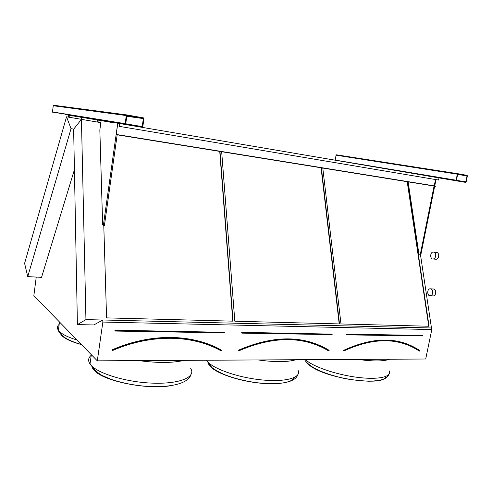 <?xml version="1.0" encoding="UTF-8"?>
<svg xmlns="http://www.w3.org/2000/svg" width="492" height="492" viewBox="0 0 492 492"><rect width="100%" height="100%" fill="white"/><g stroke="black" fill="none" stroke-linecap="round" stroke-linejoin="round"><path stroke-width="0.74" d="M97.305 360.839L425.709 359.012L431.798 329.566L102.853 322.063L97.305 360.839L33.85 295.649L36.248 277.07M65.559 114.661L67.392 114.974L65.559 114.661M121.739 123.873L123.91 124.242L121.739 123.873M71.758 115.681L73.388 115.958L71.758 115.681M112.896 122.422L114.882 122.76L112.896 122.422M59.901 113.738L61.697 114.039L59.901 113.738M130.718 125.343L132.938 125.724L130.718 125.343M81.463 119.371L81.647 117.44L80.682 117.133L114.021 122.84M113.006 122.447L117.736 123.221L103.375 225.336L102.662 224.955L99.839 130.011L101.143 120.503M69.944 115.399L68.542 115.159L69.95 115.386L69.692 117.336L69.95 115.386L72.902 116.069M71.998 115.725L80.676 117.145M125.724 124.482L142.047 127.262L142.797 126.672L143.959 118.689L143.406 117.865L127.077 114.968L126.303 115.565L125.159 123.652L125.724 124.482L68.486 115.19M114.046 122.699L114.87 122.84M443.175 178.614L444.663 178.867L443.175 178.614M457.142 180.951L458.661 181.21L457.142 180.951M456.361 180.81L465.666 182.391L466.145 181.929L467.382 175.958L467.123 175.367L457.824 173.713L457.332 174.18L456.09 180.213L456.361 180.81L434.374 177.132M191.443 340.083C202.218 342.186 212.058 345.685 220.976 350.587L221.234 349.99C192.692 334.074 152.077 332.58 112.36 349.714L112.643 350.384C152.188 333.305 192.636 334.775 221.056 350.612L221.228 350.236C192.716 334.351 152.157 332.869 112.496 349.978L112.631 350.243M221.265 350.507L221.234 349.99M103.781 225.373L106.573 317.887L233.042 321.165L219.986 151.444M232.778 321.159L219.739 151.407M329.136 350.636L329.031 350.273C303.927 335.157 273.866 335.077 238.848 350.04L239.118 350.642C273.983 335.735 303.908 335.796 328.896 350.833L329.05 350.495C303.976 335.409 273.952 335.335 238.989 350.279L239.13 350.525M329.093 350.538L328.865 350.827L329.08 350.519M221.671 151.72L234.819 321.214L339.505 323.927L321.368 167.833M339.203 323.921L321.079 167.784M27.749 276.621L71.039 128.664L66.543 116.807L24.6 263.368L27.749 276.621L41.537 277.353L74.421 169.703M77.41 324.609L85.94 319.615L81.432 119.365L73.64 129.224L77.41 324.609L93.837 324.948L102.797 319.991L102.853 322.063M98.511 120.054L97.367 120.03L97.047 121.998L100.854 122.637M102.797 319.991L431.558 327.986L431.798 329.566M322.789 168.061L340.987 323.964L429.073 326.251L407.517 181.757M420.525 255.047L431.459 327.986M81.432 119.365L97.047 121.998M85.94 319.615L102.736 320.021M97.139 121.702L100.891 122.336M97.367 120.03L98.486 120.214M80.663 117.28L81.647 117.447M66.543 116.807L81.444 119.316M71.039 128.664L73.739 129.095M428.753 326.245L407.21 181.708M419.682 350.993L419.713 350.71C398.907 336.872 373.637 336.811 343.89 350.532L344.006 350.858L343.748 350.31L343.514 350.784L343.871 350.956C373.465 337.297 398.625 337.346 419.344 351.11L419.645 351.036M456.41 180.269L465.752 181.954L467.043 175.81L457.732 174.162L456.41 180.269M467.043 175.81L457.628 174.334L467.043 175.81M457.812 173.713L336.497 154.82L336.073 155.195L335.169 160.238M459.756 174.586L458.237 174.322L459.756 174.586M434.694 186.148L420.783 255.071L420.168 255.016L419.006 254.665L408.126 181.855M434.073 186.05L420.168 255.016M436.01 179.617L434.731 185.964M125.712 123.75L142.126 126.678L143.412 118.541L126.991 115.558L125.712 123.75M127.022 114.956L53.862 105.282L53.253 105.731L52.459 111.918L52.927 112.557M134.175 116.924L131.954 116.53L134.175 116.924M117.182 134.833L104.427 225.434L103.375 225.336M438.987 177.919L438.557 180.047L119.347 126.37L119.747 123.553L465.666 182.391M117.09 134.814L435.592 186.296L117.09 134.814L116.13 134.624L117.736 123.221L119.747 123.553M435.623 186.124L434.233 185.871L435.512 179.537M117.121 134.593L434.233 185.871M116.241 134.414L117.779 123.461L119.636 123.775L119.347 126.37M117.779 123.461L119.636 123.769M68.542 115.159L68.29 117.102M69.747 117.342L69.999 115.399M68.499 115.11L68.234 117.09M435.715 254.592C435.334 252.851 434.467 252.002 433.114 252.052C429.805 252.341 430.002 259.641 433.304 259.007C435.045 258.454 435.851 256.984 435.715 254.592M435.414 259.204L436.287 259.278C438.034 258.731 438.839 257.261 438.698 254.881C438.323 253.14 437.449 252.291 436.09 252.341L433.981 252.138M432.714 291.492C432.308 289.622 431.392 288.724 429.965 288.804C426.681 289.191 427.216 296.498 430.482 295.766C432.117 295.212 432.868 293.792 432.714 291.492M432.622 295.889L433.47 295.932C435.113 295.385 435.863 293.964 435.709 291.67C435.303 289.806 434.381 288.915 432.954 288.988L430.814 288.859M142.047 127.262L127.576 124.888M114.876 122.803L114.046 122.668M115.448 330.483L115.423 330.919L115.405 330.2L224.124 332.309L115.448 330.483M223.995 332.709L224.358 332.451L224.063 332.045M115.405 330.2L114.913 330.624L115.276 331.067L115.202 330.729L224.106 332.715L115.435 330.913M223.934 332.844L115.276 331.067M112.36 349.714L112.071 350.279L112.582 350.396M221.056 350.605L221.019 350.599C192.593 334.769 152.169 333.305 112.656 350.353M220.816 350.71C192.427 334.911 152.059 333.453 112.6 350.495M184.205 360.359C172.717 363.047 157.581 363.133 138.793 360.611M171.616 385.537C147.889 390.23 102.76 381.152 93.935 370.07L92.176 367.647M181.32 360.993L180.127 360.378M91.248 355.279C88.228 357.789 87.822 360.691 90.011 363.988C95.823 372.936 125.497 382.247 152.766 383.151C180.09 384.16 196.314 376.94 190.705 368.533M81.512 344.615C71.543 341.878 64.932 338.816 61.672 335.439L60.541 333.914M59.163 324.363C57.134 326.098 56.869 328.066 58.37 330.28C60.916 333.736 67.146 336.989 77.059 340.04M242.089 332.61L242.064 333.01L242.021 332.352L332.051 334.123L242.089 332.61M332.198 334.283L331.971 333.883M242.021 332.352L241.603 332.74L241.886 333.139L332.032 334.492L242.076 333.004M331.836 334.609L241.886 333.139M238.848 350.04L238.589 350.556L239.014 350.661M329.031 350.833L328.865 350.827C303.878 335.802 273.964 335.728 239.137 350.605M328.662 350.925C303.687 335.925 273.81 335.864 239.02 350.747M295.895 359.738C287.519 362.18 274.936 362.247 258.152 359.947M294.425 377.462C292.439 382.505 278.035 385.052 259.382 383.077C240.742 381.128 220.988 374.904 212.667 368.619L208.35 363.926M206.394 360.236C210.902 367.936 236.486 377.37 261.301 379.861C286.159 382.45 302.223 377.475 297.894 370.015M343.748 350.31C373.539 336.577 398.846 336.645 419.676 350.507L419.688 350.691M419.787 350.95L419.676 350.507M346.602 334.492L346.829 334.855L422.825 335.864L347.044 334.376L347.032 334.738L346.965 334.136L346.602 334.492M346.965 334.136L422.653 335.427L422.837 335.815M389.707 359.215C383.631 361.448 373.01 361.509 357.844 359.394M305.606 359.683C312.315 366.368 335.403 374.492 356.786 377.259C378.219 380.095 392.216 376.909 389.172 370.814M385.771 376.485C385.316 386.208 331.608 379.726 312.518 367.395C308.914 365.23 306.651 363.213 305.729 361.337M346.829 334.855L422.733 335.987L422.806 335.679M419.344 351.11L419.547 351.011C398.821 337.241 373.656 337.174 344.037 350.814M456.09 180.213L335.175 160.103M457.332 174.18L336.073 155.195M465.832 181.88L456.41 180.312M467.074 175.908L457.609 174.42M125.159 123.652L52.459 111.918M126.303 115.565L53.253 105.731M142.256 126.579L128.775 124.396M143.412 118.59L126.77 116.315M143.32 118.455L126.788 116.198M91.334 354.701L90.011 363.988C94.685 370.199 99.046 374.172 103.092 375.894L110.645 379.135C122.127 383.077 134.574 385.513 147.994 386.429C170.865 387.622 187.919 383.539 190.853 374.941M59.489 321.989L58.37 330.28C58.812 332.407 61.069 334.917 65.135 337.795C69.882 340.63 75.276 342.838 81.328 344.425M301.104 340.593C311.344 342.346 320.587 345.753 328.828 350.814L328.89 350.833M206.351 360.236L211.941 367.579C215.312 370.07 219.334 372.346 223.989 374.4C234.174 378.434 245.428 381.238 257.753 382.813C278.81 385.064 294.874 382.881 297.826 374.793M304.646 359.689C305.563 361.725 310.101 365.962 315.63 368.834C322.623 372.315 330.907 375.205 340.476 377.518C346.528 379.221 356.017 380.464 368.945 381.238C376.214 380.98 381.484 380.132 384.756 378.705C386.933 377.364 388.348 375.876 389 374.24M347.032 334.738L422.733 335.987M343.846 350.864L344.006 350.858C373.668 337.18 398.852 337.235 419.565 351.024L419.781 350.95M394.43 341.3C403.797 342.758 412.161 345.993 419.522 351.005L419.565 351.017M456.268 180.773L428.366 176.111M125.153 123.849L52.459 112.071M143.412 118.541L126.776 116.272M433.304 259.007L436.287 259.278M430.482 295.766L433.47 295.932"/></g></svg>
